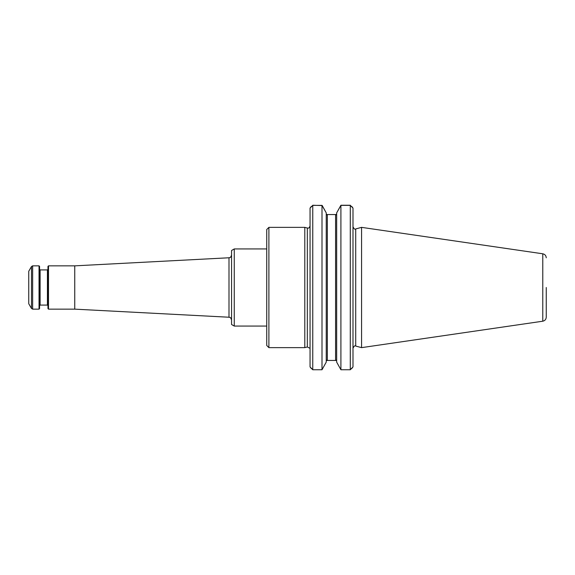 <?xml version="1.0" encoding="UTF-8"?>
<svg xmlns="http://www.w3.org/2000/svg" width="575" height="575" viewBox="0 0 575 575"><rect width="100%" height="100%" fill="white"/><g stroke="black" fill="none" stroke-linecap="round" stroke-linejoin="round"><path stroke-width="0.86" d="M311.283 206.439L310.054 208.1L310.054 366.9L311.427 368.676M310.054 208.1L312.757 205.376L322 205.376L326.248 212.894L326.248 362.106L322 369.747L312.757 369.747L310.054 366.9M322.158 205.548L312.757 205.253M326.248 212.894L322.18 205.498M326.248 361.014L327.333 359.742L327.333 215.258L326.248 213.986M307.33 346.962L307.33 228.038L304.8 227.362L304.8 347.638L307.33 346.962L309.911 348.277M336.662 362.106L336.662 212.894L336.662 362.106L340.91 369.747L350.29 369.747L352.993 366.9L351.62 368.676M326.413 214.54L336.497 214.54L336.662 213.986L335.584 215.258L335.584 359.742L336.662 361.014M326.413 360.46L336.497 360.46M355.709 346.064L355.709 228.936L361.574 227.362L361.574 347.638L355.709 346.064C355.106 345.244 354.207 345.934 352.993 348.148M351.763 206.439L352.993 208.1L352.993 366.9M352.993 208.1L350.29 205.376L350.29 369.747M350.29 205.376L340.91 205.376L336.662 212.894L340.91 205.253L350.29 205.253M268.899 227.362L266.735 229.526L266.735 345.474L268.899 347.638L268.899 227.362L304.8 227.362M546.25 287.5L546.25 317.199L546.25 287.5M340.91 205.376L340.91 369.747M322 205.376L322 369.747M312.757 205.376L312.757 369.747M48.501 309.149L47.962 308.603L47.962 266.397L48.501 265.851L48.501 309.149L74.75 309.149L228.994 317.228C229.684 317.752 230.273 316.279 231.553 319.93M48.501 265.851L74.75 265.851L74.75 309.149M39.574 308.603L39.574 266.397L39.035 265.851L39.035 309.149L39.574 308.603M31.481 266.527L28.75 271.263L28.75 303.737L31.481 308.473L31.481 266.527L32.653 265.851L39.035 265.851M234.262 326.061L234.262 248.939L231.553 250.506L231.553 324.494L234.262 326.061L266.735 326.061M361.574 227.362L542.778 253.791L542.778 321.209L361.574 347.638M47.423 305.088L40.113 305.088L40.113 269.912L47.423 269.912L47.423 305.088L47.962 305.627M31.481 308.473L32.653 309.149L32.653 265.851M74.75 265.851L228.994 257.772L228.994 317.228M307.33 228.038C308.02 227.736 308.631 229.332 310.054 225.946M355.709 228.936C355.106 229.756 354.207 229.066 352.993 226.852M268.899 347.638L304.8 347.638M542.778 321.209C544.928 320.728 546.085 319.391 546.25 317.199M542.778 253.791C544.928 254.272 546.085 255.609 546.25 257.801M47.423 269.912L47.962 269.373M40.113 269.912L39.574 269.373M40.113 305.088L39.574 305.627M32.653 309.149L39.035 309.149M228.994 257.772C229.684 257.248 230.273 258.721 231.553 255.07M234.262 248.939L266.735 248.939"/></g></svg>
